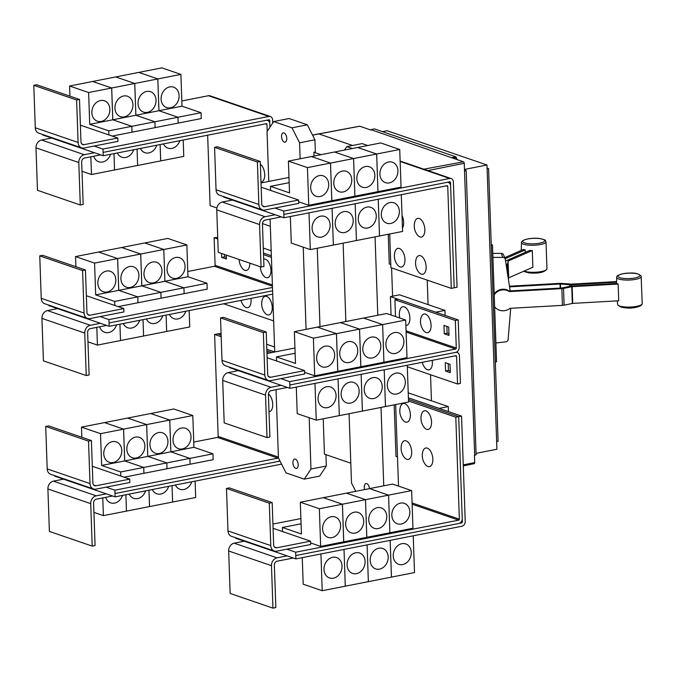 <?xml version="1.0" encoding="UTF-8"?>
<svg xmlns="http://www.w3.org/2000/svg" width="676" height="676" viewBox="0 0 676 676"><rect width="100%" height="100%" fill="white"/><g stroke="black" fill="none" stroke-linecap="round" stroke-linejoin="round"><path stroke-width="1.01" d="M494.638 306.76A10.799 10.427 -21.2 0 0 510.008 308.324L562.432 305.366A3.456 0.853 -2 0 0 564.114 305.155L572.733 303.389L618.726 300.795L618.143 284.064L572.149 286.658L563.53 288.432A3.456 0.853 178 0 1 561.849 288.635L509.425 291.593A10.799 10.427 -21.2 0 0 494.224 294.88M494.19 293.933A10.799 10.427 -21.2 0 1 509.18 290.959L561.604 288.01L570.231 286.235A3.456 0.853 178 0 1 571.904 286.024L617.061 283.481A12.692 3.143 -2 0 0 618.143 284.064M509.467 286.21L559.812 283.371A3.456 0.853 178 0 1 561.57 283.388L571.169 284.131L616.52 281.579M616.504 282.222L571.414 284.765A3.456 0.853 178 0 1 569.648 284.748L560.058 284.005L509.569 286.852M504.685 257.666L523.461 249.469A12.692 3.143 -2 0 0 525.227 249.926L525.244 252.376M525.227 249.926L505.09 258.714M505.563 261.012A3.456 0.853 178 0 1 505.893 260.826L529.638 250.458A12.692 3.143 -2 0 0 532.282 250.526L508.098 261.088L507.701 263.699A3.456 0.853 178 0 1 507.186 264.147L506.121 264.612M508.403 279.34L508.682 277.819L532.874 267.257L532.282 250.526M509.18 290.959L509.425 291.593M510.65 308.29L510.65 308.324A10.977 10.588 -21.2 0 1 510.617 309.549L508.115 339.513A2.594 2.501 -21.2 0 1 505.766 341.87L495.897 342.935M492.914 257.421L502.817 257.37A2.594 2.501 -21.2 0 1 505.318 259.449L509.898 289.007A10.977 10.588 -21.2 0 1 510.017 290.232L510.042 290.917M505.183 258.942L503.628 254.945A2.594 2.501 158.8 0 0 501.262 253.365L492.77 253.407M491.232 244.568L492.483 244.999L496.556 361.77L495.331 362.015M88.522 441.132L91.412 440.558L92.891 483.01A3.456 2.814 108.9 0 0 94.648 485.714A3.456 2.814 108.9 0 0 95.891 485.79L129.758 479.132L129.876 482.478L96.009 489.137A6.912 5.619 -71.1 0 1 93.533 488.985A6.912 5.619 -71.1 0 1 90.009 483.577L88.522 441.132L45.715 426.438L48.596 425.872L91.412 440.558M93.533 488.985L50.717 474.298A6.912 5.619 -71.1 0 1 47.193 468.89L45.715 426.438M92.308 466.288L129.758 479.132M182.376 448.948A10.799 8.78 -71.1 0 1 178.506 448.703A10.799 8.78 -71.1 0 1 173.141 437.938A10.799 8.78 -71.1 0 1 181.641 428.035A10.799 8.78 -71.1 0 1 185.511 428.271A10.799 8.78 -71.1 0 1 190.877 439.045A10.799 8.78 -71.1 0 1 182.376 448.948M169.761 420.05L192.812 415.52L193.927 447.309L212.957 453.833L189.897 458.37L170.867 451.838L169.761 420.05L150.731 413.526L173.791 408.988L192.812 415.52M170.867 451.838L193.927 447.309M159.299 453.486A10.799 8.78 -71.1 0 1 155.429 453.241A10.799 8.78 -71.1 0 1 150.064 442.476A10.799 8.78 -71.1 0 1 158.564 432.572A10.799 8.78 -71.1 0 1 162.434 432.809A10.799 8.78 -71.1 0 1 167.8 443.583A10.799 8.78 -71.1 0 1 159.299 453.486M146.675 424.587L169.735 420.058L170.851 451.847L189.88 458.37L166.82 462.908L147.791 456.376L146.675 424.587L127.654 418.064L150.706 413.526L169.735 420.058M124.714 460.914L123.598 429.125L146.658 424.596L147.774 456.376L166.803 462.908L143.743 467.446L124.714 460.914L170.851 451.847M136.222 458.015A10.799 8.78 -71.1 0 1 132.352 457.779A10.799 8.78 -71.1 0 1 126.987 447.013A10.799 8.78 -71.1 0 1 135.487 437.11A10.799 8.78 -71.1 0 1 139.357 437.347A10.799 8.78 -71.1 0 1 144.723 448.112A10.799 8.78 -71.1 0 1 136.222 458.015M101.637 465.451L124.697 460.914L143.718 467.446L120.658 471.975L101.637 465.451L100.521 433.662L123.581 429.133L104.569 422.601L127.629 418.064L146.658 424.596M113.137 462.553A10.799 8.78 -71.1 0 1 109.267 462.316A10.799 8.78 -71.1 0 1 103.901 451.543A10.799 8.78 -71.1 0 1 112.41 441.639A10.799 8.78 -71.1 0 1 116.28 441.884A10.799 8.78 -71.1 0 1 121.646 452.65A10.799 8.78 -71.1 0 1 113.137 462.553M100.521 433.662L81.492 427.131L104.552 422.601L123.581 429.133L124.697 460.914M268.44 393.897A9.506 5.002 78.9 0 1 272.724 404.24A9.506 5.002 78.9 0 1 269.006 411.76M42.782 134.541L42.799 135.014L94.42 152.725L84.331 154.711A6.912 5.619 108.9 0 0 78.796 162.536L80.283 204.989L83.165 204.422L81.678 161.97A3.456 2.814 -71.1 0 1 84.449 158.057L100.656 154.863M80.283 204.989L37.467 190.294L35.98 147.841A6.912 5.619 108.9 0 1 41.515 140.016L51.604 138.031M179.858 140.676A10.799 8.78 -71.1 0 1 171.881 148.39A10.799 8.78 -71.1 0 1 168.011 148.154A10.799 8.78 -71.1 0 1 163.474 143.895M183.196 140.025L183.771 156.376L160.711 160.905L160.136 144.554M156.781 145.213A10.799 8.78 -71.1 0 1 148.804 152.928A10.799 8.78 -71.1 0 1 144.934 152.691A10.799 8.78 -71.1 0 1 140.397 148.433M160.119 144.563L160.685 160.913L137.625 165.443L137.059 149.092L137.625 165.443L114.548 169.98L113.982 153.629M133.704 149.751A10.799 8.78 -71.1 0 1 125.719 157.466A10.799 8.78 -71.1 0 1 121.849 157.221A10.799 8.78 -71.1 0 1 117.32 152.97M113.965 153.629L114.548 169.98L91.471 174.518L90.854 156.79M110.619 154.289A10.799 8.78 -71.1 0 1 102.642 162.003A10.799 8.78 -71.1 0 1 98.772 161.758A10.799 8.78 -71.1 0 1 93.753 156.224M82.007 171.265L91.471 174.518M260.361 164.234A9.506 5.002 78.9 0 1 264.705 174.569A9.506 5.002 78.9 0 1 260.987 182.14M492.483 244.999L491.258 245.236M278.428 457.753A0.862 0.701 -71.1 0 1 277.895 458.134L114.895 490.176L115.114 496.86L106.326 493.852L96.237 495.829A6.912 5.619 108.9 0 0 90.711 503.654L92.189 546.107L95.071 545.54L93.592 503.088A3.456 2.814 -71.1 0 1 96.355 499.175L112.571 495.99M92.189 546.107L49.382 531.42L47.895 488.968A6.912 5.619 108.9 0 1 53.429 481.143L63.519 479.157L54.731 476.141L54.714 475.667M191.773 481.794A10.799 8.78 -71.1 0 1 183.787 489.517A10.799 8.78 -71.1 0 1 179.917 489.272A10.799 8.78 -71.1 0 1 175.388 485.013M195.111 481.143L195.677 497.494L172.617 502.031L172.05 485.672L172.617 502.031M168.696 486.331A10.799 8.78 -71.1 0 1 160.711 494.055A10.799 8.78 -71.1 0 1 156.84 493.81A10.799 8.78 -71.1 0 1 152.311 489.551M172.6 502.031L149.54 506.569L148.974 490.21M148.948 490.21L149.54 506.569L126.463 511.107L125.888 494.748M145.619 490.869A10.799 8.78 -71.1 0 1 137.634 498.592A10.799 8.78 -71.1 0 1 133.763 498.347A10.799 8.78 -71.1 0 1 129.226 494.088M125.871 494.748L126.463 511.107L103.386 515.636L102.769 497.916M122.533 495.407A10.799 8.78 -71.1 0 1 114.557 503.13A10.799 8.78 -71.1 0 1 110.687 502.885A10.799 8.78 -71.1 0 1 105.659 497.35M93.913 512.391L103.386 515.636M212.957 453.833L213.16 459.688L190.083 464.218M189.88 458.37L190.083 464.226L189.897 458.37M190.083 464.226L167.023 468.764L166.82 462.908L167.006 468.764L143.946 473.301L143.743 467.446L143.929 473.301L124.105 477.197M81.492 427.131L81.847 437.279M120.801 476.065L120.658 471.975M221.187 336.707L214.613 334.459L218.179 436.426A0.862 0.701 -71.1 0 1 217.486 437.406L193.742 442.07M268.98 353.109L266.935 352.407M82.573 270.569L85.455 270.003L86.934 312.456A3.456 2.814 108.9 0 0 88.7 315.151A3.456 2.814 108.9 0 0 89.933 315.227L123.801 308.577L123.919 311.923L90.052 318.573A6.912 5.619 -71.1 0 1 87.576 318.421A6.912 5.619 -71.1 0 1 84.052 313.022L82.573 270.569L39.757 255.874L42.639 255.308L85.455 270.003M87.576 318.421L44.76 303.735A6.912 5.619 -71.1 0 1 41.236 298.327L39.757 255.874M86.351 295.725L123.801 308.577M176.419 278.385A10.799 8.78 -71.1 0 1 172.549 278.14A10.799 8.78 -71.1 0 1 167.183 267.375A10.799 8.78 -71.1 0 1 175.684 257.471A10.799 8.78 -71.1 0 1 179.554 257.717A10.799 8.78 -71.1 0 1 184.92 268.482A10.799 8.78 -71.1 0 1 176.419 278.385M163.803 249.495L186.863 244.957L187.97 276.746L207 283.269L183.94 287.807L164.91 281.275L163.803 249.495L144.774 242.963L167.834 238.425L186.863 244.957M164.91 281.275L187.97 276.746M153.342 282.923A10.799 8.78 -71.1 0 1 149.472 282.678A10.799 8.78 -71.1 0 1 144.106 271.913A10.799 8.78 -71.1 0 1 152.607 262.009A10.799 8.78 -71.1 0 1 156.477 262.246A10.799 8.78 -71.1 0 1 161.843 273.019A10.799 8.78 -71.1 0 1 153.342 282.923M140.726 254.024L163.778 249.495L164.893 281.284L183.923 287.807L160.863 292.345L141.833 285.813L140.726 254.024L121.697 247.5L144.757 242.963L163.778 249.495M118.756 290.35L117.641 258.562L140.701 254.032L141.816 285.821L160.846 292.345L137.786 296.882L118.756 290.35L164.893 281.284M130.265 287.461A10.799 8.78 -71.1 0 1 126.395 287.215A10.799 8.78 -71.1 0 1 121.029 276.45A10.799 8.78 -71.1 0 1 129.53 266.547A10.799 8.78 -71.1 0 1 133.4 266.783A10.799 8.78 -71.1 0 1 138.766 277.557A10.799 8.78 -71.1 0 1 130.265 287.461M95.679 294.888L118.739 290.359L137.769 296.882L114.709 301.42L95.679 294.888L94.564 263.099L117.624 258.57L98.62 252.038L121.672 247.5L140.701 254.032M107.188 291.99A10.799 8.78 -71.1 0 1 103.318 291.753A10.799 8.78 -71.1 0 1 97.952 280.988A10.799 8.78 -71.1 0 1 106.453 271.084A10.799 8.78 -71.1 0 1 110.323 271.321A10.799 8.78 -71.1 0 1 115.689 282.086A10.799 8.78 -71.1 0 1 107.188 291.99M94.564 263.099L75.535 256.576L98.595 252.038L117.624 258.57L118.739 290.359M48.757 305.104L48.773 305.577L100.378 323.289L90.288 325.266A6.912 5.619 108.9 0 0 84.753 333.091L86.232 375.543L89.122 374.977L87.635 332.524A3.456 2.814 -71.1 0 1 90.398 328.612L106.614 325.426M86.232 375.543L43.425 360.857L41.937 318.404A6.912 5.619 108.9 0 1 47.472 310.58L57.561 308.594M185.815 311.23A10.799 8.78 -71.1 0 1 177.839 318.954A10.799 8.78 -71.1 0 1 173.969 318.709A10.799 8.78 -71.1 0 1 169.431 314.458M189.153 310.58L189.719 326.93L166.659 331.468L166.093 315.109L166.659 331.468M162.739 315.768A10.799 8.78 -71.1 0 1 154.753 323.491A10.799 8.78 -71.1 0 1 150.883 323.246A10.799 8.78 -71.1 0 1 146.354 318.988M166.642 331.468L143.582 336.006L143.016 319.647L143.582 336.006L120.505 340.543L119.939 324.184M139.662 320.306A10.799 8.78 -71.1 0 1 131.676 328.029A10.799 8.78 -71.1 0 1 127.806 327.784A10.799 8.78 -71.1 0 1 123.277 323.525M119.914 324.184L120.505 340.543L97.428 345.081L96.812 327.353M116.585 324.843A10.799 8.78 -71.1 0 1 108.599 332.567A10.799 8.78 -71.1 0 1 104.729 332.322A10.799 8.78 -71.1 0 1 99.71 326.787M87.964 341.828L97.428 345.081M76.616 100.006L79.498 99.44L80.976 141.892A3.456 2.814 108.9 0 0 82.742 144.596A3.456 2.814 108.9 0 0 83.976 144.672L117.844 138.014L117.962 141.36L84.094 148.019A6.912 5.619 -71.1 0 1 81.619 147.858A6.912 5.619 -71.1 0 1 78.095 142.459L76.616 100.006L33.8 85.311L36.681 84.745L79.498 99.44M81.619 147.858L38.802 133.172A6.912 5.619 -71.1 0 1 35.279 127.764L33.8 85.311M80.393 125.161L117.844 138.014M170.462 107.822A10.799 8.78 -71.1 0 1 166.592 107.577A10.799 8.78 -71.1 0 1 161.226 96.812A10.799 8.78 -71.1 0 1 169.735 86.908A10.799 8.78 -71.1 0 1 173.605 87.153A10.799 8.78 -71.1 0 1 178.971 97.919A10.799 8.78 -71.1 0 1 170.462 107.822M112.799 119.787L111.692 87.998L134.752 83.469L135.859 115.258L154.888 121.781L131.828 126.319L112.799 119.787L158.936 110.72L177.965 117.252L154.905 121.781L135.876 115.25L134.769 83.469L180.906 74.394L182.013 106.183L201.042 112.715L177.982 117.244L158.953 110.712L157.846 78.931L138.817 72.4L161.877 67.87L180.906 74.394M158.953 110.712L182.013 106.183M147.385 112.36A10.799 8.78 -71.1 0 1 143.515 112.115A10.799 8.78 -71.1 0 1 138.149 101.349A10.799 8.78 -71.1 0 1 146.658 91.446A10.799 8.78 -71.1 0 1 150.52 91.691A10.799 8.78 -71.1 0 1 155.886 102.456A10.799 8.78 -71.1 0 1 147.385 112.36M134.769 83.469L115.74 76.937L138.8 72.4L157.829 78.931L158.936 110.72M124.308 116.897A10.799 8.78 -71.1 0 1 120.438 116.652A10.799 8.78 -71.1 0 1 115.072 105.887A10.799 8.78 -71.1 0 1 123.573 95.984A10.799 8.78 -71.1 0 1 127.443 96.22A10.799 8.78 -71.1 0 1 132.809 106.994A10.799 8.78 -71.1 0 1 124.308 116.897M111.692 87.998L92.663 81.475L115.723 76.937L134.752 83.469M101.231 121.435A10.799 8.78 -71.1 0 1 97.361 121.19A10.799 8.78 -71.1 0 1 91.995 110.425A10.799 8.78 -71.1 0 1 100.496 100.521A10.799 8.78 -71.1 0 1 104.366 100.758A10.799 8.78 -71.1 0 1 109.732 111.532A10.799 8.78 -71.1 0 1 101.231 121.435M88.607 92.536L111.667 88.007L112.782 119.796L131.812 126.319L108.751 130.857L89.722 124.325L88.607 92.536L69.586 86.013L92.646 81.475L111.667 88.007M89.722 124.325L112.782 119.796M267.214 131.381L266.969 124.392A0.862 0.701 108.9 0 0 266.217 123.7L103.217 155.742L103.098 152.396L266.107 120.353A4.318 3.515 -71.1 0 1 267.654 120.455A4.318 3.515 -71.1 0 1 269.851 123.826L269.969 127.223M216.911 207.971L210.118 205.639L207.659 135.217M262.457 223.595L270.341 226.299M487.083 168.062L488.579 168.577L498.102 441.276L496.632 441.563M114.895 490.176L106.098 487.159M106.326 493.852L63.519 479.157M115.013 493.522L278.013 461.48A4.318 3.515 108.9 0 0 279.788 460.576M221.128 335.135L217.495 333.893L214.613 334.459M271.862 352.542L266.876 350.836M207 283.269L207.202 289.125L184.125 293.654M183.923 287.807L184.125 293.663L183.94 287.807M184.125 293.663L161.065 298.2L160.863 292.345L161.049 298.2L137.989 302.738L137.786 296.882L137.972 302.738L118.156 306.634M75.535 256.576L75.889 266.716M114.844 305.501L114.709 301.42M249.782 263.141A9.506 5.002 78.9 0 1 244.864 270.341A9.506 5.002 78.9 0 1 242.143 268.135A14.796 14.796 0 0 1 239.211 259.516M263.674 259.128A9.506 5.002 78.9 0 1 265.389 259.204A9.506 5.002 78.9 0 1 270.949 270.197A9.506 5.002 78.9 0 1 266.031 277.608A9.506 5.002 78.9 0 1 263.319 275.394A14.796 14.796 0 0 1 260.378 266.775M250.931 298.437A9.506 5.002 78.9 0 1 246.165 307.563A9.506 5.002 78.9 0 1 243.445 305.358A14.796 14.796 0 0 1 241.019 300.381M266.69 296.426A9.506 5.002 78.9 0 1 272.242 307.428A9.506 5.002 78.9 0 1 267.333 314.83A9.506 5.002 78.9 0 1 264.612 312.625A14.796 14.796 0 0 1 262.144 300.068A9.506 5.002 78.9 0 1 266.69 296.426M226.283 255.08L226.426 259.06L221.669 257.421L224.55 256.855L226.367 257.48M221.669 257.421L221.525 253.449M224.466 254.455L224.55 256.855M94.42 152.725L103.217 155.742M201.042 112.715L201.245 118.57L178.168 123.091M177.965 117.252L178.168 123.1L177.982 117.244M178.168 123.1L155.108 127.637L154.905 121.781L155.091 127.637L132.031 132.175L131.828 126.319L132.014 132.175L112.199 136.07M69.586 86.013L69.941 96.161M108.895 134.938L108.751 130.857M488.579 168.577L487.109 168.865M115.114 496.86L281.005 464.251A4.318 3.515 108.9 0 0 281.562 464.091M280.041 461.074L278.216 461.429M272.479 287.469L108.937 319.613L100.141 316.596M217.773 238.958L214.14 237.715L215.103 265.296A0.862 0.701 -71.1 0 1 214.41 266.276L187.784 271.507M271.422 257.37L263.522 254.658M217.714 237.386L214.14 237.715M272.707 294.153L109.166 326.305L109.047 322.959L272.597 290.815M100.378 323.289L109.166 326.305M108.937 319.613L109.056 322.959M223.739 303.777L273.645 320.897M269.825 123.488L269.724 120.48A0.862 0.701 108.9 0 0 268.972 119.787L103.09 152.396L102.972 149.05L268.854 116.441A4.318 3.515 -71.1 0 1 270.408 116.534A4.318 3.515 -71.1 0 1 272.605 119.914L272.715 123.083M94.184 146.033L102.972 149.05M181.827 100.952L208.47 95.713A4.318 3.515 -71.1 0 1 210.016 95.815L270.408 116.534M221.077 333.581L217.545 333.91M269.293 503.155L272.183 502.589L273.662 545.042A3.456 2.814 108.9 0 0 275.419 547.737A3.456 2.814 108.9 0 0 276.661 547.813L310.529 541.163L310.647 544.51L276.78 551.16A6.912 5.619 -71.1 0 1 274.304 551.008A6.912 5.619 -71.1 0 1 270.78 545.608L269.293 503.155L226.485 488.461L229.367 487.895L272.183 502.589M274.304 551.008L231.488 536.322A6.912 5.619 -71.1 0 1 227.964 530.913L226.485 488.461M273.079 528.311L310.529 541.163M400.471 503.113A10.799 8.78 -71.1 0 1 404.341 503.358A10.799 8.78 -71.1 0 1 409.707 514.123A10.799 8.78 -71.1 0 1 401.206 524.027A10.799 8.78 -71.1 0 1 397.336 523.79A10.799 8.78 -71.1 0 1 391.97 513.016A10.799 8.78 -71.1 0 1 400.471 503.113M411.642 490.599L392.612 484.075L369.552 488.604L388.582 495.136L365.505 499.674L346.475 493.142L369.535 488.613L388.565 495.136L389.883 532.781L388.582 495.136L411.642 490.599L412.96 528.243L366.823 537.31L365.505 499.674L342.428 504.212L323.398 497.688M377.394 507.651A10.799 8.78 -71.1 0 1 381.264 507.896A10.799 8.78 -71.1 0 1 386.63 518.661A10.799 8.78 -71.1 0 1 378.121 528.564A10.799 8.78 -71.1 0 1 374.25 528.319A10.799 8.78 -71.1 0 1 368.885 517.554A10.799 8.78 -71.1 0 1 377.394 507.651M354.317 512.188A10.799 8.78 -71.1 0 1 358.187 512.433A10.799 8.78 -71.1 0 1 363.553 523.199A10.799 8.78 -71.1 0 1 355.044 533.102A10.799 8.78 -71.1 0 1 351.174 532.857A10.799 8.78 -71.1 0 1 345.808 522.092A10.799 8.78 -71.1 0 1 354.317 512.188M342.428 504.212L343.746 541.848L366.806 537.319L365.488 499.674L346.458 493.142L300.321 502.217L301.428 534.006L282.407 527.474L301.074 523.807M331.24 516.726A10.799 8.78 -71.1 0 1 335.11 516.963A10.799 8.78 -71.1 0 1 340.476 527.736A10.799 8.78 -71.1 0 1 331.967 537.64A10.799 8.78 -71.1 0 1 328.097 537.395A10.799 8.78 -71.1 0 1 322.731 526.629A10.799 8.78 -71.1 0 1 331.24 516.726M323.381 497.68L342.411 504.212L319.351 508.741L300.321 502.217M425.99 410.907A9.506 5.002 78.9 0 1 431.55 421.909A9.506 5.002 78.9 0 1 426.632 429.311A9.506 5.002 78.9 0 1 423.92 427.105A14.796 14.796 0 0 1 421.452 414.549A9.506 5.002 78.9 0 1 425.99 410.907M427.291 448.129A9.506 5.002 78.9 0 1 432.843 459.131A9.506 5.002 78.9 0 1 427.933 466.533A9.506 5.002 78.9 0 1 425.221 464.327A14.796 14.796 0 0 1 422.745 451.771A9.506 5.002 78.9 0 1 427.291 448.129M404.823 403.648A9.506 5.002 78.9 0 1 410.374 414.641A9.506 5.002 78.9 0 1 405.465 422.044A9.506 5.002 78.9 0 1 402.744 419.838A14.796 14.796 0 0 1 400.276 407.282A9.506 5.002 78.9 0 1 404.823 403.648M406.124 440.87A9.506 5.002 78.9 0 1 411.676 451.864A9.506 5.002 78.9 0 1 406.766 459.274A9.506 5.002 78.9 0 1 404.045 457.06A14.796 14.796 0 0 1 401.578 444.504A9.506 5.002 78.9 0 1 406.124 440.87M223.553 196.564L223.57 197.037L275.191 214.748L265.102 216.734A6.912 5.619 108.9 0 0 259.567 224.559L261.054 267.012L263.936 266.445L262.449 223.993A3.456 2.814 -71.1 0 1 265.22 220.08L281.427 216.895M261.054 267.012L218.238 252.317L216.751 209.864A6.912 5.619 108.9 0 1 222.286 202.039L232.375 200.062M390.703 223.477A10.799 8.78 -71.1 0 1 386.833 223.232A10.799 8.78 -71.1 0 1 381.467 212.467A10.799 8.78 -71.1 0 1 389.976 202.563A10.799 8.78 -71.1 0 1 393.846 202.8A10.799 8.78 -71.1 0 1 399.212 213.574A10.799 8.78 -71.1 0 1 390.703 223.477M379.515 235.983L402.592 231.454L401.307 194.705M367.626 228.015A10.799 8.78 -71.1 0 1 363.756 227.77A10.799 8.78 -71.1 0 1 358.39 217.004A10.799 8.78 -71.1 0 1 366.899 207.101A10.799 8.78 -71.1 0 1 370.769 207.338A10.799 8.78 -71.1 0 1 376.135 218.111A10.799 8.78 -71.1 0 1 367.626 228.015M290.342 216.523L291.272 243.073L310.301 249.596L379.515 235.992L378.247 199.234M344.549 232.544A10.799 8.78 -71.1 0 1 340.679 232.307A10.799 8.78 -71.1 0 1 335.313 221.542A10.799 8.78 -71.1 0 1 343.822 211.639A10.799 8.78 -71.1 0 1 347.692 211.875A10.799 8.78 -71.1 0 1 353.058 222.641A10.799 8.78 -71.1 0 1 344.549 232.544M321.472 237.082A10.799 8.78 -71.1 0 1 317.602 236.845A10.799 8.78 -71.1 0 1 312.236 226.071A10.799 8.78 -71.1 0 1 320.745 216.168A10.799 8.78 -71.1 0 1 324.615 216.413A10.799 8.78 -71.1 0 1 329.981 227.178A10.799 8.78 -71.1 0 1 321.472 237.082M419.272 218.517A9.506 5.002 78.9 0 1 424.832 229.51A9.506 5.002 78.9 0 1 419.914 236.913A9.506 5.002 78.9 0 1 417.202 234.707A14.796 14.796 0 0 1 414.726 222.15A9.506 5.002 78.9 0 1 419.272 218.517M420.573 255.739A9.506 5.002 78.9 0 1 426.125 266.733A9.506 5.002 78.9 0 1 421.216 274.143A9.506 5.002 78.9 0 1 418.495 271.929A14.796 14.796 0 0 1 416.027 259.373A9.506 5.002 78.9 0 1 420.573 255.739M402.034 215.492A9.506 5.002 78.9 0 1 402.474 228.04M399.406 248.472A9.506 5.002 78.9 0 1 404.958 259.474A9.506 5.002 78.9 0 1 400.048 266.876A9.506 5.002 78.9 0 1 397.327 264.671A14.796 14.796 0 0 1 394.86 252.114A9.506 5.002 78.9 0 1 399.406 248.472M370.904 129.623L452.362 157.981L370.904 129.623L374.504 128.913L455.945 156.857L457.145 159.62M464.488 170.048L466.195 170.631L476.115 454.872L474.679 455.159L464.251 163.305A1.301 0.684 -101.1 0 0 463.491 161.801L452.362 157.981M382.447 131.643L387.078 130.73L486.973 165.003L496.902 449.244L476.065 453.342M486.973 165.003L464.463 169.431M266.826 349.255L274.726 351.968L266.826 349.281M271.372 255.798L263.463 253.086L271.372 255.773M343.746 541.848L320.661 546.385L319.351 508.741M342.411 504.212L343.721 541.856M282.407 527.474L282.543 531.556M320.661 546.385L310.588 542.929M295.784 555.545L458.784 523.503A4.318 3.515 108.9 0 0 462.24 518.61L458.683 416.644L455.801 417.21L459.359 519.176A0.862 0.701 -71.1 0 1 458.666 520.157L295.665 552.199L295.885 558.891L287.097 555.875L277.008 557.852A6.912 5.619 108.9 0 0 271.482 565.677L272.96 608.13L275.842 607.563L274.363 565.111A3.456 2.814 -71.1 0 1 277.126 561.198L293.342 558.013M272.96 608.13L230.153 593.443L228.665 550.991A6.912 5.619 108.9 0 1 234.2 543.166L244.29 541.18L235.501 538.164L235.485 537.69M402.617 564.595A10.799 8.78 -71.1 0 1 398.747 564.359A10.799 8.78 -71.1 0 1 393.381 553.585A10.799 8.78 -71.1 0 1 401.89 543.681A10.799 8.78 -71.1 0 1 405.761 543.927A10.799 8.78 -71.1 0 1 411.126 554.692A10.799 8.78 -71.1 0 1 402.617 564.595M390.162 540.352L391.446 577.11L414.506 572.58L413.222 535.823M379.54 569.133A10.799 8.78 -71.1 0 1 375.67 568.896A10.799 8.78 -71.1 0 1 370.304 558.122A10.799 8.78 -71.1 0 1 378.813 548.219A10.799 8.78 -71.1 0 1 382.684 548.464A10.799 8.78 -71.1 0 1 388.049 559.229A10.799 8.78 -71.1 0 1 379.54 569.133M302.256 557.632L303.186 584.191L322.215 590.723L391.429 577.118L390.145 540.361M356.463 573.67A10.799 8.78 -71.1 0 1 352.593 573.434A10.799 8.78 -71.1 0 1 347.227 562.66A10.799 8.78 -71.1 0 1 355.737 552.757A10.799 8.78 -71.1 0 1 359.607 553.002A10.799 8.78 -71.1 0 1 364.964 563.767A10.799 8.78 -71.1 0 1 356.463 573.67M333.386 578.208A10.799 8.78 -71.1 0 1 329.516 577.963A10.799 8.78 -71.1 0 1 324.15 567.198A10.799 8.78 -71.1 0 1 332.651 557.294A10.799 8.78 -71.1 0 1 336.521 557.539A10.799 8.78 -71.1 0 1 341.887 568.305A10.799 8.78 -71.1 0 1 333.386 578.208M395.663 404.552L398.51 486.095M455.801 417.21L408.515 400.986M257.387 162.029L260.268 161.463L261.747 203.915A3.456 2.814 108.9 0 0 263.513 206.619A3.456 2.814 108.9 0 0 264.747 206.695L298.615 200.037L298.733 203.383L264.865 210.042A6.912 5.619 -71.1 0 1 262.389 209.89A6.912 5.619 -71.1 0 1 258.866 204.482L257.387 162.029L214.571 147.343L217.452 146.768L260.268 161.463M262.389 209.89L219.573 195.195A6.912 5.619 -71.1 0 1 216.05 189.787L214.571 147.343M261.164 187.184L298.615 200.037M388.556 161.995A10.799 8.78 -71.1 0 1 392.426 162.232A10.799 8.78 -71.1 0 1 397.792 172.997A10.799 8.78 -71.1 0 1 389.291 182.9A10.799 8.78 -71.1 0 1 385.421 182.664A10.799 8.78 -71.1 0 1 380.056 171.898A10.799 8.78 -71.1 0 1 388.556 161.995M399.727 149.481L380.706 142.949L357.646 147.486L376.676 154.01L353.59 158.547L334.569 152.032L357.621 147.486L376.65 154.018L377.969 191.654L376.676 154.01L399.727 149.481L401.045 187.117L354.908 196.192L353.59 158.547L330.513 163.085L311.484 156.553L288.407 161.091L289.522 192.88L270.493 186.348L289.167 182.681M365.479 166.524A10.799 8.78 -71.1 0 1 369.35 166.769A10.799 8.78 -71.1 0 1 374.715 177.534A10.799 8.78 -71.1 0 1 366.215 187.438A10.799 8.78 -71.1 0 1 362.344 187.201A10.799 8.78 -71.1 0 1 356.979 176.428A10.799 8.78 -71.1 0 1 365.479 166.524M342.402 171.062A10.799 8.78 -71.1 0 1 346.273 171.307A10.799 8.78 -71.1 0 1 351.638 182.072A10.799 8.78 -71.1 0 1 343.138 191.976A10.799 8.78 -71.1 0 1 339.267 191.739A10.799 8.78 -71.1 0 1 333.902 180.965A10.799 8.78 -71.1 0 1 342.402 171.062M354.892 196.184L353.573 158.547L334.544 152.024L311.484 156.553M319.325 175.599A10.799 8.78 -71.1 0 1 323.196 175.844A10.799 8.78 -71.1 0 1 328.561 186.61A10.799 8.78 -71.1 0 1 320.052 196.513A10.799 8.78 -71.1 0 1 316.182 196.277A10.799 8.78 -71.1 0 1 310.816 185.503A10.799 8.78 -71.1 0 1 319.325 175.599M311.467 156.562L330.496 163.085L307.436 167.623L288.407 161.091M378.23 199.243L379.515 235.992M356.455 240.521L355.17 203.772L356.438 240.529M333.378 245.058L332.093 208.309M332.077 208.318L333.361 245.067M310.301 249.596L309.017 212.847M451.298 288.39L447.74 186.415A0.862 0.701 108.9 0 0 446.988 185.723L283.988 217.765L283.869 214.419L446.878 182.376L283.861 214.419L283.743 211.073L449.625 178.464A4.318 3.515 -71.1 0 1 451.179 178.557A4.318 3.515 -71.1 0 1 453.376 181.937L457.052 287.232L451.298 288.39L390.889 267.662L389.714 233.989M452.345 157.567L455.945 156.857M453.486 158.37L455.987 157.88M466.195 170.631L464.75 170.918M464.513 170.834L474.679 455.159M263.294 248.058L271.194 250.771M266.648 344.261L274.557 346.974M295.665 552.199L286.869 549.182M300.896 518.568L272.927 524.061M287.097 555.875L244.29 541.18M368.369 581.647L367.085 544.89L368.352 581.656M345.292 586.185L344.008 549.427L345.275 586.185M322.215 590.723L320.931 553.965M458.683 416.644L408.456 399.415M354.892 196.192L331.832 200.73L330.513 163.085M330.496 163.085L331.815 200.73L308.755 205.267L307.436 167.623M270.493 186.348L270.637 190.438M308.755 205.267L298.682 201.811M275.191 214.748L283.988 217.765M450.596 185.52L450.495 182.503A0.862 0.701 108.9 0 0 449.743 181.81L446.861 182.376A4.318 3.515 -71.1 0 1 448.425 182.478A4.318 3.515 -71.1 0 1 450.622 185.849L454.188 287.824M370.921 130.037L359.784 126.218A1.301 0.684 -101.1 0 0 359.581 126.201A1.301 0.684 -101.1 0 0 359.404 126.294M318.185 133.983A1.724 0.913 78.9 0 1 318.438 133.856A1.724 0.913 78.9 0 1 318.447 133.856A1.724 0.913 78.9 0 1 318.717 133.873L352.559 145.484M474.028 463.618A1.301 0.684 -101.1 0 0 474.239 463.635A1.301 0.684 -101.1 0 0 474.704 462.604L474.442 455.075M295.395 459.156A4.749 2.501 78.9 0 1 298.116 463.964A4.749 2.501 78.9 0 1 296.468 468.417A4.749 2.501 78.9 0 1 295.716 468.358A4.749 2.501 78.9 0 1 292.987 463.55A4.749 2.501 78.9 0 1 294.635 459.097A4.749 2.501 78.9 0 1 295.395 459.156M284.005 132.918A4.749 2.501 78.9 0 1 286.725 137.735A4.749 2.501 78.9 0 1 285.078 142.188A4.749 2.501 78.9 0 1 284.326 142.121A4.749 2.501 78.9 0 1 281.596 137.312A4.749 2.501 78.9 0 1 283.244 132.859A4.749 2.501 78.9 0 1 284.005 132.918M307.352 124.798L289.083 118.528L273.729 121.545L291.998 127.815L307.352 124.798L314.923 139.797L299.578 142.813L300.136 158.784M268.778 181.421L267.037 131.643L273.729 121.545M309.177 417.726L310.968 469.043L304.268 479.14L285.999 472.879L278.428 457.88L276.045 389.68M274.726 351.976L270.087 219.117M304.268 479.14L319.621 476.124L326.314 466.026L325.916 454.652M310.968 469.043L326.314 466.026M303.22 247.171L306.084 329.347M291.998 127.815L299.578 142.813M462.24 518.957L462.35 521.957A0.862 0.701 -71.1 0 1 461.657 522.928L458.987 523.461M295.885 558.891L461.776 526.274A4.318 3.515 108.9 0 0 465.232 521.39L461.556 416.095L458.683 416.661M274.955 208.056L283.743 211.073M261.02 182.951L288.982 177.45M427.224 280.126L428.077 304.606M430.527 374.732L431.44 400.8M314.036 156.055L313.909 152.244L315.346 151.939L314.923 139.797M317.255 248.227L319.993 326.618M323.212 418.79L324.446 454.145L350.81 463.195M313.909 152.244L321.024 154.677M229.527 367.127L229.544 367.609L281.14 385.312L271.059 387.297A6.912 5.619 108.9 0 0 265.524 395.122L267.003 437.575L269.893 437.009L268.406 394.556A3.456 2.814 -71.1 0 1 271.169 390.644L287.385 387.449M267.003 437.575L224.195 422.88L222.708 380.427A6.912 5.619 108.9 0 1 228.243 372.603L238.332 370.617M396.66 394.032A10.799 8.78 -71.1 0 1 392.79 393.795A10.799 8.78 -71.1 0 1 387.424 383.03A10.799 8.78 -71.1 0 1 395.933 373.127A10.799 8.78 -71.1 0 1 399.803 373.363A10.799 8.78 -71.1 0 1 405.169 384.129A10.799 8.78 -71.1 0 1 396.66 394.032M384.205 369.797L385.489 406.546L408.549 402.017L407.265 365.26M373.583 398.57A10.799 8.78 -71.1 0 1 369.713 398.333A10.799 8.78 -71.1 0 1 364.347 387.568A10.799 8.78 -71.1 0 1 372.856 377.664A10.799 8.78 -71.1 0 1 376.726 377.901A10.799 8.78 -71.1 0 1 382.092 388.666A10.799 8.78 -71.1 0 1 373.583 398.57M296.299 387.078L297.229 413.627L316.258 420.159L339.318 415.63L385.472 406.555L384.188 369.797M350.506 403.107A10.799 8.78 -71.1 0 1 346.636 402.871A10.799 8.78 -71.1 0 1 341.27 392.097A10.799 8.78 -71.1 0 1 349.779 382.193A10.799 8.78 -71.1 0 1 353.649 382.439A10.799 8.78 -71.1 0 1 359.015 393.204A10.799 8.78 -71.1 0 1 350.506 403.107M327.429 407.645A10.799 8.78 -71.1 0 1 323.559 407.408A10.799 8.78 -71.1 0 1 318.193 396.635A10.799 8.78 -71.1 0 1 326.702 386.731A10.799 8.78 -71.1 0 1 330.572 386.976A10.799 8.78 -71.1 0 1 335.93 397.741A10.799 8.78 -71.1 0 1 327.429 407.645M432.184 360.359A9.506 5.002 78.9 0 1 427.46 369.772A9.506 5.002 78.9 0 1 424.739 367.567A14.796 14.796 0 0 1 422.246 362.319M461.556 416.095L408.405 397.86M408.228 392.84L448.289 406.58L448.458 411.6M448.289 406.58L439.138 408.38L408.405 397.834M364.66 489.568A4.749 2.501 78.9 0 1 365.995 483.577A4.749 2.501 78.9 0 1 366.747 483.636A4.749 2.501 78.9 0 1 369.493 488.621M355.728 491.325L351.495 482.951L349.078 413.704M367.702 145.509L362.15 143.599L346.805 146.616L352.348 148.526M344.515 150.064L346.805 146.616M345.858 321.531L343.121 243.149M445.552 371.023L445.256 362.657L450.013 364.288L450.309 372.653L445.552 371.023L448.433 370.456L450.25 371.082M448.196 363.663L448.433 370.456M263.344 332.592L266.226 332.026L267.704 374.479A3.456 2.814 108.9 0 0 269.47 377.183A3.456 2.814 108.9 0 0 270.704 377.259L304.572 370.6L304.69 373.946L270.822 380.605A6.912 5.619 -71.1 0 1 268.347 380.444A6.912 5.619 -71.1 0 1 264.823 375.045L263.344 332.592L220.528 317.897L223.41 317.331L266.226 332.026M268.347 380.444L225.53 365.758A6.912 5.619 -71.1 0 1 222.007 360.35L220.528 317.897M267.121 357.748L304.572 370.6M394.514 332.55A10.799 8.78 -71.1 0 1 398.384 332.795A10.799 8.78 -71.1 0 1 403.749 343.56A10.799 8.78 -71.1 0 1 395.249 353.464A10.799 8.78 -71.1 0 1 391.379 353.227A10.799 8.78 -71.1 0 1 386.013 342.453A10.799 8.78 -71.1 0 1 394.514 332.55M405.685 320.044L386.655 313.512L363.603 318.041L382.624 324.573L359.548 329.111L340.518 322.587L363.578 318.05L382.608 324.573L383.926 362.218L382.624 324.573L405.685 320.044L407.003 357.68L360.866 366.755L359.548 329.111L336.471 333.648L317.441 327.116L294.364 331.654L295.48 363.443L276.45 356.911L295.116 353.244M371.437 337.087A10.799 8.78 -71.1 0 1 375.307 337.332A10.799 8.78 -71.1 0 1 380.673 348.098A10.799 8.78 -71.1 0 1 372.172 358.001A10.799 8.78 -71.1 0 1 368.302 357.765A10.799 8.78 -71.1 0 1 362.936 346.991A10.799 8.78 -71.1 0 1 371.437 337.087M348.36 341.625A10.799 8.78 -71.1 0 1 352.23 341.87A10.799 8.78 -71.1 0 1 357.596 352.635A10.799 8.78 -71.1 0 1 349.086 362.539A10.799 8.78 -71.1 0 1 345.216 362.302A10.799 8.78 -71.1 0 1 339.851 351.528A10.799 8.78 -71.1 0 1 348.36 341.625M360.849 366.747L359.531 329.111L340.501 322.587L317.441 327.116M325.283 346.163A10.799 8.78 -71.1 0 1 329.153 346.408A10.799 8.78 -71.1 0 1 334.519 357.173A10.799 8.78 -71.1 0 1 326.009 367.076A10.799 8.78 -71.1 0 1 322.139 366.831A10.799 8.78 -71.1 0 1 316.774 356.066A10.799 8.78 -71.1 0 1 325.283 346.163M317.424 327.125L336.454 333.648L313.394 338.186L294.364 331.654M362.412 411.084L361.128 374.327L362.395 411.092M339.335 415.622L338.051 378.864L339.318 415.63M316.258 420.159L314.974 383.402M407.315 366.764L457.534 383.993L456.57 356.413A0.862 0.701 108.9 0 0 455.818 355.72L289.936 388.328L289.818 384.982L455.708 352.373A4.318 3.515 108.9 0 0 459.173 347.481L458.21 319.9L390.415 296.62L391.058 315.024M394.192 404.839L395.992 456.393L397.496 456.908M375.053 236.87L377.791 315.253M381.01 407.434L383.748 485.816M388.244 234.276L389.275 263.995L390.779 264.51M445.104 315.405L444.926 310.385L399.567 294.82L392.579 296.198L391.59 267.899M455.852 352.348A4.318 3.515 -71.1 0 1 457.246 352.466A4.318 3.515 -71.1 0 1 459.452 355.846L460.415 383.427L457.534 383.993M360.849 366.755L337.789 371.285L336.471 333.648M336.454 333.648L337.772 371.293L314.712 375.822L313.394 338.186M276.45 356.911L276.594 360.992M314.712 375.822L304.639 372.366M281.14 385.312L289.936 388.328M392.579 296.198L390.415 296.62M444.926 310.385L435.775 312.185L397.792 299.172L394.911 299.738L395.494 316.545M289.827 384.982L289.708 381.636L280.912 378.619M458.21 319.9L455.328 320.466L456.283 348.047A0.862 0.701 -71.1 0 1 455.599 349.027L289.708 381.636M294.939 348.005L266.969 353.506M446.895 326.44L447.132 333.226L448.957 333.851M455.328 320.466L394.911 299.738M444.25 333.792L443.955 325.435L448.712 327.066L449.008 335.431L444.25 333.792L447.132 333.226M399.829 318.033A14.796 14.796 0 0 1 399.803 310.521A9.506 5.002 78.9 0 1 404.349 306.879A9.506 5.002 78.9 0 1 409.85 317.086A9.506 5.002 78.9 0 1 405.879 325.452M426.159 332.55A9.506 5.002 78.9 0 1 423.438 330.336A14.796 14.796 0 0 1 420.971 317.779A9.506 5.002 78.9 0 1 425.517 314.146A9.506 5.002 78.9 0 1 431.068 325.139A9.506 5.002 78.9 0 1 426.159 332.55M639.885 275.267A10.977 2.721 178 0 1 629.998 278.554A10.977 2.721 178 0 1 618.041 276.492A10.977 2.721 178 0 1 627.919 273.205A10.977 2.721 178 0 1 639.885 275.267M619.064 305.789A10.977 2.721 -2 0 0 630.074 307.876A10.977 2.721 -2 0 0 640.916 305.02M539.456 238.569A10.977 2.721 178 0 1 543.065 242.194A10.977 2.721 178 0 1 527.973 243.588A10.977 2.721 178 0 1 524.365 239.955A10.977 2.721 178 0 1 539.456 238.569M617.737 304.715A12.269 3.042 -2 0 0 630.421 307.048A12.269 3.042 -2 0 0 642.2 303.676C642.445 307.445 624.607 310.698 617.805 304.986L617.687 304.53A12.269 3.042 -2 0 0 617.737 304.715M641.203 276.323A12.269 3.042 178 0 1 641.254 276.501A12.269 3.042 178 0 1 629.787 280.016A12.269 3.042 178 0 1 616.791 277.701A12.269 3.042 178 0 1 616.74 277.363C615.794 275.183 624.066 272.952 628.866 273.121C634.587 272.605 638.676 273.577 641.135 276.053L642.2 303.676M527.339 245.008A12.269 3.042 178 0 1 521.5 242.557C521.39 239.059 533.846 237.521 539.659 238.535C547.839 240.479 544.341 239.853 546.005 241.704A12.269 3.042 178 0 1 539.921 244.636A12.269 3.042 178 0 1 527.339 245.008M524.086 271.093A12.269 3.042 -2 0 0 528.277 272.031A12.269 3.042 -2 0 0 540.589 271.701A12.269 3.042 -2 0 0 546.96 268.871C544.831 272.344 538.772 273.687 528.801 272.893L523.511 271.338M562.432 305.366L561.849 288.635M564.114 305.155L563.53 288.432M572.318 303.44L571.727 286.709M572.733 303.389L572.149 286.658M571.414 284.765L571.457 286.058M569.648 284.748L569.707 286.345M560.497 284.013L560.632 288.06M560.058 284.005L560.193 288.086M507.524 273.645L507.186 264.147M508.2 278.022L507.701 263.699M508.555 277.929L507.972 261.198M508.682 277.819L508.098 261.088M501.262 253.365L502.817 257.37M47.193 468.89L90.009 483.577M93.626 485.013L95.891 485.79M78.796 162.536L35.98 147.841M90.711 503.654L47.895 488.968M96.237 495.829L53.429 481.143M278.402 457.086L218.179 436.426M277.895 458.134L217.486 437.406M41.236 298.327L84.052 313.022M87.669 314.458L89.933 315.227M84.753 333.091L41.937 318.404M90.288 325.266L47.472 310.58M84.331 154.711L41.515 140.016M35.279 127.764L78.095 142.459M81.712 143.895L83.976 144.672M265.406 123.86L266.969 124.392M272.428 286.185L214.41 266.276M272.386 284.951L215.103 265.296M208.47 95.713L268.854 116.441M268.161 119.939L269.724 120.48M227.964 530.913L270.78 545.608M274.397 547.045L276.661 547.813M259.567 224.559L216.751 209.864M271.482 565.677L228.665 550.991M277.008 557.852L234.2 543.166M459.359 519.176L412.073 502.952M458.666 520.157L412.115 504.186M216.05 189.787L258.866 204.482M262.482 205.918L264.747 206.695M265.102 216.734L222.286 202.039M446.177 185.883L447.74 186.415M312.574 135.149L359.784 126.218M461.657 522.928L460.593 522.565M462.35 521.957L461.395 521.627M400.15 161.488L449.625 178.464M448.932 181.971L450.495 182.503M423.869 169.186L463.491 161.801M427.891 170.572L464.251 163.305M463.254 464.894L474.704 462.604M265.524 395.122L222.708 380.427M222.007 360.35L264.823 375.045M268.44 376.481L270.704 377.259M271.059 387.297L228.243 372.603M455.007 355.872L456.57 356.413M455.599 349.027L406.107 332.051M456.283 348.047L406.065 330.817M617.687 304.53L617.239 300.879M616.47 283.514L616.74 277.363M521.196 250.458L521.5 242.557M546.005 241.704L546.96 268.871M266.893 120.193L267.654 120.455M447.664 182.216L448.425 182.478M359.581 126.201L312.54 135.073M400.133 161.049L451.179 178.557M474.239 463.635L463.297 465.899M456.385 352.171L457.246 352.466"/></g></svg>
